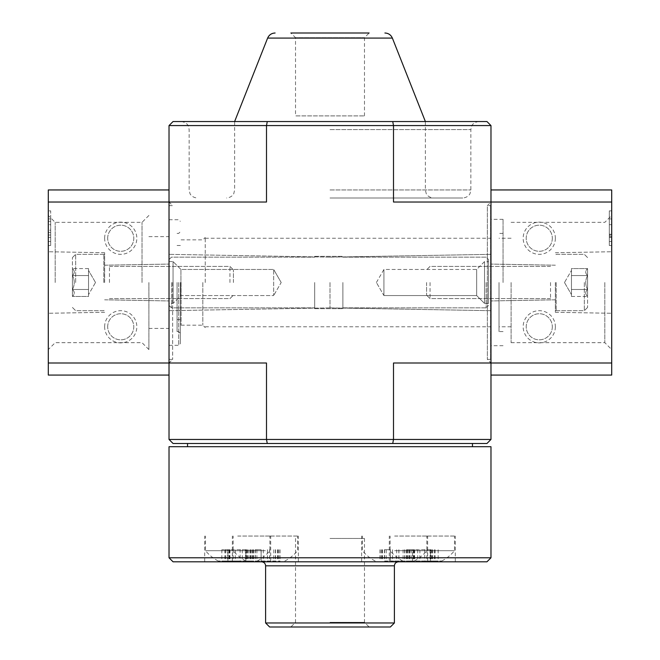 <?xml version="1.0" encoding="UTF-8"?>
<svg xmlns="http://www.w3.org/2000/svg" width="660" height="660" viewBox="0 0 660 660"><rect width="100%" height="100%" fill="white"/><g stroke="black" fill="none" stroke-linecap="round" stroke-linejoin="round"><path stroke-width="0.49" stroke-dasharray="3.3 2.47" d="M384.607 561L409.34 561L384.607 561L384.607 549.731L390.415 549.731L390.373 561M394.63 561L414.15 561L394.63 561M245.875 561L221.851 561L253.547 561L245.404 561L245.875 561L245.875 549.731L240.116 549.731L240.116 561M237.699 561L218.179 561L237.699 561M255.346 561L280.071 561L255.346 561L255.346 549.731L261.154 549.731L261.113 561M265.37 561L245.85 561L265.37 561M430.477 561L406.453 561L438.149 561L430.015 561L430.477 561L430.477 549.731L424.727 549.731L424.727 561M422.301 561L441.82 561L422.301 561M205.243 282.513L205.243 237.435L205.243 282.513M490.974 439.461L490.974 202.026L490.974 363L393.5 363L393.5 439.461L392.733 443.487L486.948 443.487L490.974 439.461L169.026 439.461L173.052 443.487L267.267 443.487L266.5 439.461L266.5 363L169.026 363L169.026 202.026L169.026 282.513L169.026 202.026L266.5 202.026L169.026 202.026L169.026 363L266.5 363L48.295 363L48.295 189.948M330 443.487L187.539 443.487L330 443.487M392.733 443.487L267.267 443.487M490.974 125.565L393.5 125.565L393.5 202.026L490.974 202.026L490.974 125.565L486.948 121.539L173.052 121.539L169.026 125.565L169.026 202.026L48.295 202.026M169.026 439.461L169.026 363L48.295 363L48.295 375.07M330 121.539L478.904 121.539L330 121.539M490.57 205.648L490.57 359.378L490.57 205.648L487.352 205.648L487.352 359.378L487.352 205.648L490.974 202.026L490.974 189.948L490.974 363L393.5 363L490.974 363L490.974 202.026L393.5 202.026L611.705 202.026L611.705 375.07M392.733 121.539L393.5 125.565L266.5 125.565L266.5 202.026L169.026 202.026L169.026 189.948L169.026 375.07L169.026 363L48.295 363M267.267 121.539L266.5 125.565L169.026 125.565M330 198L462.808 198L330 198M364.477 115.904L364.477 37.678L369.146 33L290.854 33L369.146 33L290.854 33L295.523 37.678L364.477 37.678L295.523 37.678L295.523 115.904L364.477 115.904L295.523 115.904M172.648 282.513L172.648 359.378L172.648 282.513M490.974 282.513L490.974 346.904L490.974 282.513M330 282.513L330 307.865L330 282.513M169.026 282.513L169.026 359.378L169.026 282.513M180.295 282.513L180.295 343.687L180.295 282.513M177.07 282.513L177.07 331.609L177.07 282.513M181.096 282.513L181.096 325.174L181.096 282.513M202.826 282.513L202.826 325.174L202.826 282.513M330 446.704L187.539 446.704L330 446.704M390.365 627L269.635 627M330 627L369.146 627L330 627M394.391 622.974L265.609 622.974M330 561.808L398.417 561.808L330 561.808M486.948 561.808L173.052 561.808M265.37 561.808L298.37 561.808L265.37 561.808M394.63 561.808L427.63 561.808L394.63 561.808M422.301 561.808L455.301 561.808L422.301 561.808M237.699 561.808L270.699 561.808L237.699 561.808M490.974 557.783L169.026 557.783M490.974 446.704L169.026 446.704M330 622.322L364.477 622.322L330 622.322M330 538.461L364.477 538.461L330 538.461M237.699 536.052L270.699 536.052L237.699 536.052M237.699 550.72L205.499 550.72L237.699 550.72M422.301 536.052L455.301 536.052L422.301 536.052M422.301 550.72L454.501 550.72L422.301 550.72M394.63 536.052L427.63 536.052L394.63 536.052M394.63 550.72L426.83 550.72L394.63 550.72M265.37 536.052L298.37 536.052L265.37 536.052M265.37 550.72L233.17 550.72L265.37 550.72M430.477 549.731L406.453 549.731L413.358 549.731L412.508 549.731L412.508 561M424.727 549.731L412.508 549.731M255.346 549.731L261.113 549.731M245.875 549.731L221.851 549.731L228.748 549.731L227.906 549.731L227.906 561M240.116 549.731L227.906 549.731M384.607 549.731L390.373 549.731M611.705 189.948L611.705 202.026L490.974 202.026L611.705 202.026M611.705 282.513L611.705 349.569L611.705 282.513M611.705 245.487L611.705 218.93L611.705 245.487L611.705 224.705L611.705 245.487L609.295 245.487L609.295 210.878L611.705 210.878L611.705 224.705L611.705 210.878L611.705 218.93L611.705 210.878L609.295 210.878L609.295 241.535L609.295 210.878L609.295 234.308L611.705 234.308L611.705 218.93L611.705 237.435L611.705 234.217L609.295 234.217L609.295 235.43L611.705 235.43L609.295 235.43L609.295 237.435L611.705 237.435L609.295 237.435L609.295 218.93L611.705 218.93L609.295 218.93L609.295 245.487L611.705 245.487L609.295 245.487L609.295 241.535L609.295 245.487L611.705 245.487M555.365 238.243A16.096 16.096 0 0 1 531.217 252.186A16.096 16.096 0 0 1 531.217 224.301A16.096 16.096 0 0 1 555.365 238.243M555.365 326.783A16.096 16.096 0 0 1 531.217 340.725A16.096 16.096 0 0 1 531.217 312.84A16.096 16.096 0 0 1 555.365 326.783M490.974 202.026L490.974 363L611.705 363M490.974 363L490.974 375.07L490.974 363L487.352 359.378L490.57 359.378M555.365 282.513L555.365 312.296L555.365 282.513M604.816 282.513L604.816 342.68L604.816 282.513M511.096 282.513L511.096 342.68L511.096 282.513M499.026 282.513L499.026 331.609L499.026 282.513M503.052 282.513L503.052 219.326L503.052 282.513M609.295 234.308L611.705 234.308M609.295 210.878L611.705 210.878L609.295 210.878M552.313 326.783A13.043 13.043 0 0 1 532.744 338.077A13.043 13.043 0 0 1 532.744 315.48A13.043 13.043 0 0 1 552.313 326.783A13.043 13.043 0 0 1 532.744 338.077A13.043 13.043 0 0 1 532.744 315.48A13.043 13.043 0 0 1 552.313 326.783M552.313 238.243A13.043 13.043 0 0 1 532.744 249.546A13.043 13.043 0 0 1 532.744 226.941A13.043 13.043 0 0 1 552.313 238.243A13.043 13.043 0 0 1 532.744 249.546A13.043 13.043 0 0 1 532.744 226.941A13.043 13.043 0 0 1 552.313 238.243M587.565 289.484C585.131 291.794 585.131 294.113 587.565 296.455C585.131 294.146 585.131 291.819 587.565 289.484L587.565 296.455L587.565 289.484C585.131 284.848 585.131 280.203 587.565 275.542C585.131 280.178 585.131 284.823 587.565 289.484L587.565 275.542L587.565 289.484C585.131 291.794 585.131 294.113 587.565 296.455C585.131 294.146 585.131 291.819 587.565 289.484L587.565 296.455L587.565 289.484C585.131 284.848 585.131 280.203 587.565 275.542C585.131 273.232 585.131 270.913 587.565 268.57C585.131 270.88 585.131 273.207 587.565 275.542L587.565 268.57L587.565 275.542C585.131 280.178 585.131 284.823 587.565 289.484L587.565 275.542L587.565 289.484L571.461 289.484L571.461 268.57L571.461 292.966L571.461 289.484L587.565 289.484L571.461 289.484L571.461 296.455L571.461 272.06L571.461 275.542L587.565 275.542C585.131 273.232 585.131 270.913 587.565 268.57C585.131 270.88 585.131 273.207 587.565 275.542L587.565 268.57L587.565 275.542L571.461 275.542L571.461 282.513L571.461 268.57L587.565 268.57L571.461 268.57L571.461 292.966L571.461 289.484L587.565 289.484M587.565 282.513L587.565 307.461L587.565 282.513M584.339 282.513L584.339 310.687L584.339 282.513M556.174 282.513L556.174 310.687L556.174 282.513M550.539 282.513L550.539 298.609L550.539 282.513M430.039 282.513L430.039 298.609L430.039 282.513M426.583 282.513L426.583 295.152L426.583 282.513M571.461 296.455L587.565 296.455L571.461 296.455L571.461 292.966L571.461 296.455M571.461 275.542L587.565 275.542L571.461 275.542M169.026 303.435L169.026 261.583L169.026 303.435L173.052 303.435L173.052 261.583L173.052 303.435L173.052 261.583L173.052 303.435L180.931 295.556L180.931 269.462L180.931 295.556L273.661 295.556L273.661 269.462L273.661 295.556L273.661 269.462L273.661 295.556L180.931 295.556L180.931 269.462L180.931 295.556L173.052 303.435L169.026 303.435L169.026 261.583L169.026 303.435M171.435 282.513L171.435 307.865L171.435 282.513M314.704 282.513L314.704 308.674L314.704 282.513M342.878 282.513L342.878 308.674L342.878 282.513M486.148 282.513L486.148 307.865L486.148 282.513M488.565 282.513L488.565 259.57L488.565 282.513M488.565 303.435L488.565 261.583L488.565 303.435L488.565 261.583L488.565 303.435L484.539 303.435L484.539 261.583L484.539 303.435L484.539 261.583L484.539 303.435L488.565 303.435M281.193 282.513L273.661 269.462L281.193 282.513L273.661 295.556L281.193 282.513M383.93 295.556L383.93 269.462L383.93 295.556L476.66 295.556L476.66 269.462L476.66 295.556L484.539 303.435L476.66 295.556L476.66 269.462L476.66 295.556L383.93 295.556L383.93 269.462L383.93 295.556L376.398 282.513L383.93 295.556M104.635 326.783A16.096 16.096 0 0 1 128.782 312.84A16.096 16.096 0 0 1 128.782 340.725A16.096 16.096 0 0 1 104.635 326.783M104.635 238.243A16.096 16.096 0 0 1 128.782 224.301A16.096 16.096 0 0 1 128.782 252.186A16.096 16.096 0 0 1 104.635 238.243M50.704 230.191L50.704 245.487L50.704 232.609L48.295 232.609L48.295 237.435L48.295 218.93L48.295 245.487L48.295 224.705L48.295 245.487L48.295 230.191L50.704 230.191L50.704 221.339L48.295 221.339L48.295 210.878L48.295 230.191M48.295 224.705L48.295 210.878L48.295 224.705L50.704 224.705L50.704 241.535L50.704 210.878L48.295 210.878L50.704 210.878L50.704 224.705L48.295 224.705M48.295 282.513L48.295 349.569L48.295 282.513M104.635 282.513L104.635 252.73L104.635 282.513M55.184 282.513L55.184 222.346L55.184 282.513M142.015 282.513L142.015 222.346L142.015 282.513M148.904 282.513L148.904 349.569L148.904 282.513M50.704 245.487L48.295 245.487L50.704 245.487M50.704 218.93L50.704 210.878L48.295 210.878L50.704 210.878L50.704 221.339L50.704 218.93L48.295 218.93L50.704 218.93M50.704 221.339L48.295 221.339L50.704 221.339L50.704 231.478L48.295 231.478L48.295 221.339M50.704 231.478L50.704 235.026L50.704 232.609L48.295 232.609L48.295 235.026L48.295 231.478M107.687 238.243A13.043 13.043 0 0 1 127.256 226.941A13.043 13.043 0 0 1 127.256 249.546A13.043 13.043 0 0 1 107.687 238.243A13.043 13.043 0 0 1 127.256 226.941A13.043 13.043 0 0 1 127.256 249.546A13.043 13.043 0 0 1 107.687 238.243M107.687 326.783A13.043 13.043 0 0 1 127.256 315.48A13.043 13.043 0 0 1 127.256 338.077A13.043 13.043 0 0 1 107.687 326.783A13.043 13.043 0 0 1 127.256 315.48A13.043 13.043 0 0 1 127.256 338.077A13.043 13.043 0 0 1 107.687 326.783M72.435 275.542C74.869 273.232 74.869 270.913 72.435 268.57C74.869 270.88 74.869 273.207 72.435 275.542L72.435 268.57L72.435 275.542C74.869 280.178 74.869 284.823 72.435 289.484C74.869 284.848 74.869 280.203 72.435 275.542L72.435 289.484L72.435 275.542C74.869 273.232 74.869 270.913 72.435 268.57C74.869 270.88 74.869 273.207 72.435 275.542L72.435 268.57L72.435 275.542C74.869 280.178 74.869 284.823 72.435 289.484C74.869 291.794 74.869 294.113 72.435 296.455C74.869 294.146 74.869 291.819 72.435 289.484L72.435 296.455L72.435 289.484C74.869 284.848 74.869 280.203 72.435 275.542L72.435 289.484L72.435 275.542L88.539 275.542L88.539 296.455L88.539 272.06L88.539 275.542L72.435 275.542L88.539 275.542L88.539 268.57L88.539 292.966L88.539 289.484L72.435 289.484C74.869 291.794 74.869 294.113 72.435 296.455C74.869 294.146 74.869 291.819 72.435 289.484L72.435 296.455L72.435 289.484L88.539 289.484L88.539 282.513L88.539 296.455L72.435 296.455L88.539 296.455L88.539 272.06L88.539 275.542L72.435 275.542M72.435 282.513L72.435 257.565L72.435 282.513M75.661 282.513L75.661 254.339L75.661 282.513M103.826 282.513L103.826 254.339L103.826 282.513M109.461 282.513L109.461 266.417L109.461 282.513M229.96 282.513L229.96 266.417L229.96 282.513M233.417 282.513L233.417 269.874L233.417 282.513M88.539 268.57L72.435 268.57L88.539 268.57L88.539 272.06L88.539 268.57M88.539 289.484L72.435 289.484L88.539 289.484M330 189.948L470.852 189.948L330 189.948M330 129.583L470.852 129.583L330 129.583M392.378 38.09L267.622 38.09M178.687 282.513L178.687 345.296L178.687 282.513M394.391 565.826L265.609 565.826M409.538 549.731L409.538 561M417.714 549.731L417.714 561M434.519 549.731L434.519 561M435.072 549.731L435.072 561M432.094 549.731L432.094 561M426.896 549.731L426.896 561M419.884 549.731L419.884 561M414.125 549.731L414.125 561M410.091 549.731L410.091 561M267.44 549.731L267.44 561M273.817 549.731L273.817 561M277.456 549.731L277.456 561M278.075 549.731L278.075 561M275.393 549.731L275.393 561M269.626 549.731L269.626 561M263.299 549.731L263.299 561M256.913 549.731L256.913 561M253.275 549.731L253.275 561M252.664 549.731L252.664 561M224.928 549.731L224.928 561M233.104 549.731L233.104 561M249.909 549.731L249.909 561M250.462 549.731L250.462 561M247.492 549.731L247.492 561M242.286 549.731L242.286 561M235.273 549.731L235.273 561M229.523 549.731L229.523 561M225.481 549.731L225.481 561M396.701 549.731L396.701 561M403.087 549.731L403.087 561M406.725 549.731L406.725 561M407.335 549.731L407.335 561M404.654 549.731L404.654 561M398.887 549.731L398.887 561M392.56 549.731L392.56 561M386.183 549.731L386.183 561M382.544 549.731L382.544 561M381.925 549.731L381.925 561M609.295 237.435L611.705 237.435L609.295 237.435M609.295 218.93L611.705 218.93L609.295 218.93M609.295 224.705L611.705 224.705L609.295 224.705M609.295 241.535L611.705 241.535L609.295 241.535M609.295 236.635L611.705 236.635M609.295 234.424L611.705 234.424M50.704 241.535L48.295 241.535L50.704 241.535M50.704 237.435L48.295 237.435M478.904 121.539C472.906 122.215 471.553 126.184 471.644 126.101L470.852 129.583L470.852 189.948L470.035 193.495C470.201 193.388 468.501 197.488 462.808 198M181.096 121.539C187.093 122.215 188.446 126.184 188.356 126.101L189.148 129.583L189.148 189.948L189.964 193.495C189.799 193.388 191.499 197.488 197.191 198M425.378 121.539L425.378 189.948L426.195 193.495C426.088 193.438 427.639 197.422 433.43 198M234.622 121.539L234.622 189.948L233.805 193.495C233.912 193.438 232.361 197.422 226.57 198M169.026 205.648L172.648 205.648L169.026 202.026M169.026 359.378L172.648 359.378L169.026 363M205.243 326.783L490.974 326.783M205.243 238.243L490.974 238.243M330 257.161L169.026 254.339L330 257.161L490.974 254.339L330 257.161M330 307.865L169.026 310.687L330 307.865L490.974 310.687L330 307.865M169.026 345.296L178.687 345.296L180.295 343.687M169.026 219.73L178.687 219.73L180.295 221.339M177.07 331.609L178.687 331.609L180.295 333.217M177.07 233.417L178.687 233.417L180.295 231.809M177.07 319.539L181.096 319.539M177.07 245.487L181.096 245.487M181.096 325.174L202.826 325.174L205.243 327.583M181.096 239.852L202.826 239.852L205.243 237.435M295.523 538.461L295.523 622.322L290.854 627M364.477 538.461L364.477 622.322L369.146 627M270.699 561.808L270.699 536.052M204.699 561.808L204.699 536.052M257.21 561A41.852 41.852 0 0 0 269.89 550.72L269.89 536.052M218.179 561A41.852 41.852 0 0 1 205.499 550.72L205.499 536.052M455.301 561.808L455.301 536.052M389.301 561.808L389.301 536.052M441.82 561A41.852 41.852 0 0 0 454.501 550.72L454.501 536.052M402.79 561A41.852 41.852 0 0 1 390.109 550.72L390.109 536.052M427.63 561.808L427.63 536.052M361.63 561.808L361.63 536.052M414.15 561A41.852 41.852 0 0 0 426.83 550.72L426.83 536.052M375.111 561A41.852 41.852 0 0 1 362.439 550.72L362.439 536.052M298.37 561.808L298.37 536.052M232.37 561.808L232.37 536.052M284.889 561A41.852 41.852 0 0 0 297.561 550.72L297.561 536.052M245.85 561A41.852 41.852 0 0 1 233.17 550.72L233.17 536.052M413.358 549.731L413.358 561M411.832 549.731L411.832 561M430.856 549.731L430.856 561M430.015 549.731L430.015 561M438.149 549.731L438.149 561M431.252 549.731L431.252 561M432.779 549.731L432.779 561M413.754 549.731L413.754 561M414.596 549.731L414.596 561M406.453 549.731L406.453 561M261.154 549.731L261.154 561M261.079 549.731L261.079 561M278.965 549.731L278.965 561M275.591 549.731L275.591 561M280.071 549.731L280.071 561M269.585 549.731L269.585 561M269.651 549.731L269.651 561M251.773 549.731L251.773 561M255.139 549.731L255.139 561M250.66 549.731L250.66 561M228.748 549.731L228.748 561M227.221 549.731L227.221 561M246.246 549.731L246.246 561M245.404 549.731L245.404 561M253.547 549.731L253.547 561M246.642 549.731L246.642 561M248.168 549.731L248.168 561M229.144 549.731L229.144 561M229.985 549.731L229.985 561M221.851 549.731L221.851 561M390.415 549.731L390.415 561M390.349 549.731L390.349 561M408.226 549.731L408.226 561M404.861 549.731L404.861 561M409.34 549.731L409.34 561M398.846 549.731L398.846 561M398.921 549.731L398.921 561M381.034 549.731L381.034 561M384.409 549.731L384.409 561M379.929 549.731L379.929 561M555.365 312.296L611.705 313.277L555.365 312.296M555.365 252.73L611.705 251.749L555.365 252.73M555.365 265.204L490.974 264.082L555.365 265.204M555.365 299.813L490.974 300.943L555.365 299.813M511.096 342.68L604.816 342.68L611.705 349.569M511.096 222.346L604.816 222.346L611.705 215.457M511.096 238.243L499.026 238.243M511.096 326.783L499.026 326.783M503.052 233.417L499.026 233.417M503.052 331.609L499.026 331.609M503.052 219.326L490.974 219.326M503.052 345.691L490.974 345.691M609.295 234.465L611.705 234.465M587.565 257.565L584.339 254.339L556.174 254.339L555.365 255.148L556.174 254.339L584.339 254.339L587.565 257.565M587.565 307.461L584.339 310.687L556.174 310.687L555.365 309.878L556.174 310.687L584.339 310.687L587.565 307.461M550.539 298.609L430.039 298.609L426.583 295.152L430.039 298.609L550.539 298.609M550.539 266.417L430.039 266.417L426.583 269.874L430.039 266.417L550.539 266.417M564.49 282.513L571.461 294.583L564.49 282.513L571.461 270.435L564.49 282.513M169.026 305.448L171.435 307.865L314.704 307.865L171.435 307.865L169.026 305.448M169.026 259.57L171.435 257.161L314.704 257.161L171.435 257.161L169.026 259.57M314.704 308.674L342.878 308.674L314.704 308.674M314.704 256.352L342.878 256.352L314.704 256.352M342.878 307.865L486.148 307.865L488.565 305.448L486.148 307.865L342.878 307.865M342.878 257.161L486.148 257.161L488.565 259.57L486.148 257.161L342.878 257.161M169.026 261.583L173.052 261.583L180.931 269.462L273.661 269.462L180.931 269.462L173.052 261.583L169.026 261.583M376.398 282.513L383.93 269.462L476.66 269.462L484.539 261.583L488.565 261.583L484.539 261.583L476.66 269.462L383.93 269.462L376.398 282.513M104.635 252.73L48.295 251.749L104.635 252.73M104.635 312.296L48.295 313.277L104.635 312.296M104.635 299.813L169.026 300.943L104.635 299.813M104.635 265.204L169.026 264.082L104.635 265.204M148.904 215.457L142.015 222.346L55.184 222.346L48.295 215.457M148.904 349.569L142.015 342.68L55.184 342.68L48.295 349.569M148.904 328.391L169.026 328.391M148.904 236.635L169.026 236.635M50.704 235.026L48.295 235.026M72.435 307.461L75.661 310.687L103.826 310.687L104.635 309.878L103.826 310.687L75.661 310.687L72.435 307.461M72.435 257.565L75.661 254.339L103.826 254.339L104.635 255.148L103.826 254.339L75.661 254.339L72.435 257.565M109.461 266.417L229.96 266.417L233.417 269.874L229.96 266.417L109.461 266.417M109.461 298.609L229.96 298.609L233.417 295.152L229.96 298.609L109.461 298.609M95.51 282.513L88.539 270.435L95.51 282.513L88.539 294.583L95.51 282.513"/><path stroke-width="0.99" d="M392.733 443.487L393.5 439.461L490.974 439.461L486.948 443.487L173.052 443.487L169.026 439.461L169.026 202.026L48.295 202.026L48.295 375.07L169.026 375.07M392.733 121.539L486.948 121.539L490.974 125.565L393.5 125.565L392.733 121.539L173.052 121.539L169.026 125.565L169.026 202.026L266.5 202.026L266.5 125.565L393.5 125.565L393.5 202.026L490.974 202.026L490.974 363L393.5 363L393.5 439.461L266.5 439.461L266.5 363L48.295 363M490.974 125.565L490.974 202.026L611.705 202.026L611.705 189.948L490.974 189.948M490.974 439.461L490.974 363L611.705 363L611.705 202.026M169.026 125.565L266.5 125.565L267.267 121.539M169.026 439.461L266.5 439.461L267.267 443.487M290.854 33L369.146 33M394.391 622.974L265.609 622.974L269.635 627L390.365 627L394.391 622.974L394.391 565.826C394.606 563.409 395.95 562.064 398.417 561.808M169.026 557.783L173.052 561.808L486.948 561.808L490.974 557.783L490.974 446.704L169.026 446.704L169.026 557.783L490.974 557.783M490.974 375.07L611.705 375.07L611.705 363M169.026 189.948L48.295 189.948L48.295 202.026M234.622 121.539L267.622 38.09L392.378 38.09L425.378 121.539M265.609 622.974L265.609 565.826L394.391 565.826M392.378 38.09C390.926 34.864 388.426 33.165 384.895 33M267.622 38.09C269.074 34.864 271.573 33.165 275.104 33M472.461 446.704L472.461 443.487M187.539 446.704L187.539 443.487M265.609 565.826C265.394 563.409 264.049 562.064 261.583 561.808"/></g></svg>

